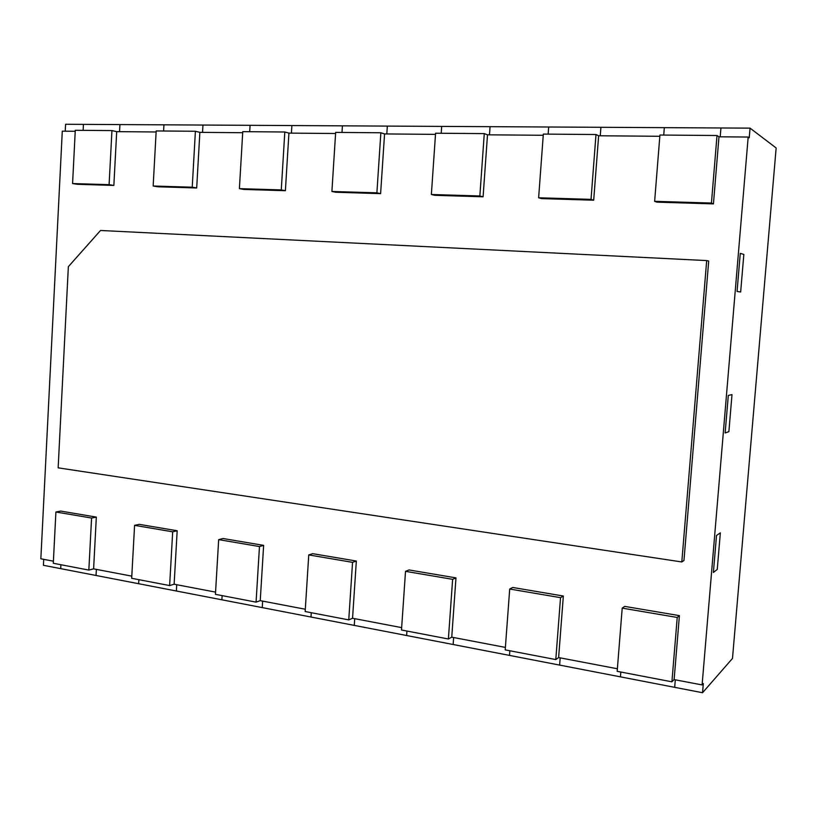 <?xml version="1.0" encoding="UTF-8"?>
<svg xmlns="http://www.w3.org/2000/svg" width="817" height="817" viewBox="0 0 817 817"><rect width="100%" height="100%" fill="white"/><g stroke="black" fill="none" stroke-linecap="round" stroke-linejoin="round"><path stroke-width="1.23" d="M717.009 135.51L711.433 203.045L654.642 201.319L659.922 135.04L717.009 135.51L718.98 136.796L748.178 137.042L702.099 684.932L674.117 679.591L679.407 615.63L624.688 606.388L622.207 608.124L617.172 671.329L671.911 681.817L677.232 617.458L622.207 608.124M617.376 668.766L558.624 657.562L563.342 596.022L512.77 587.474L509.706 589.026L505.202 649.872L555.795 659.564L560.533 597.656L509.706 589.026M505.386 647.401L451.75 637.168L455.968 577.874L409.072 569.949L405.518 571.338L401.494 629.999L448.39 638.986L452.628 579.335L405.518 571.338M401.658 627.619L352.556 618.255L356.335 561.034L312.737 553.671L308.755 554.917L305.16 611.535L348.757 619.889L352.546 562.351L308.755 554.917M305.303 609.237L260.245 600.648L263.636 545.368L222.99 538.505L218.67 539.628L215.433 594.337L256.068 602.129L259.469 546.553L218.67 539.628M215.565 592.121L174.133 584.216L177.177 530.754L139.196 524.34L134.58 525.351L131.68 578.293L169.63 585.564L172.683 531.816L134.58 525.351M131.792 576.138L93.608 568.857L96.335 517.1L60.775 511.085L55.903 512.004L53.299 563.27L88.839 570.082L91.575 518.049L55.903 512.004M53.411 561.187L40.85 558.797L62.286 131.169L75.225 131.282M156.118 131.976L116.698 131.639L113.859 185.428L77.441 184.305L72.58 183.549L75.276 130.291L111.949 130.587L109.1 184.662L72.58 183.549M242.7 132.722L199.859 132.354L196.693 187.981L157.763 186.787L153.167 186.01L156.18 130.945L195.396 131.261L192.23 187.195L153.167 186.01M335.583 133.508L288.922 133.11L285.388 190.708L243.68 189.432L239.401 188.635L242.761 131.649L284.806 131.997L281.273 189.922L239.401 188.635M435.492 134.366L384.562 133.927L380.61 193.639L335.807 192.261L331.896 191.464L335.654 132.405L380.855 132.773L376.892 192.832L331.896 191.464M543.254 135.285L487.504 134.815L483.092 196.795L434.838 195.314L431.366 194.497L435.573 133.222L484.277 133.61L479.855 195.978L431.366 194.497M659.819 136.286L598.636 135.765L593.693 200.206L541.579 198.602L538.628 197.775L543.336 134.09L595.991 134.519L591.028 199.368L538.628 197.775M718.98 136.796L713.435 203.893L656.96 202.146L654.642 201.319M706.685 260.582L708.707 261.042L683.962 560.482L681.807 561.953L706.685 260.582L100.532 230.476L68.352 266.679L58.15 467.845L681.807 561.953M740.263 253.403L743.838 254.414L740.662 291.996L743.838 254.414L740.263 253.403L737.057 291.475L740.662 291.996L737.057 291.475L740.263 253.403M702.099 684.932L703.314 683.574L702.549 692.724L732.492 658.42L776.15 147.979L750.057 128.136L749.24 137.807L748.178 137.042M732.001 394.611L728.876 431.672L732.001 394.611L728.304 395.428L725.139 432.959L728.876 431.672L725.139 432.959L728.304 395.428L732.001 394.611M720.339 532.868L717.255 569.418L720.339 532.868L716.509 535.462L713.394 572.472L717.255 569.418L713.394 572.472L716.509 535.462L720.339 532.868M702.549 692.724L620.45 676.854L620.838 672.034L620.45 676.854L509.481 655.397L509.828 650.761L509.481 655.397L406.611 635.514L406.927 631.041L406.611 635.514L311.001 617.029L311.277 612.709L311.001 617.029L221.887 599.801L222.132 595.624L221.887 599.801L138.645 583.716L138.87 579.662L138.645 583.716L60.703 568.642L60.907 564.721L60.703 568.642L43.424 565.303L43.72 559.339M750.057 128.136L664.333 127.656L663.741 135.071L664.333 127.656L548.677 127.003L548.146 134.131L548.677 127.003L441.68 126.4L441.211 133.263L441.68 126.4L342.415 125.838L341.996 132.456L342.415 125.838L250.073 125.318L249.696 131.711L250.073 125.318L163.941 124.827L163.604 131.006L163.941 124.827L83.426 124.378L83.13 130.352L83.426 124.378L65.595 124.276L65.237 131.2M674.679 687.332L675.302 679.815L674.679 687.332M559.635 665.099L560.186 657.859L559.635 665.099M453.139 644.511L453.639 637.536L453.139 644.511M354.272 625.393L354.721 618.663L354.272 625.393M262.247 607.603L262.645 601.098L262.247 607.603M176.37 591.008L176.727 584.717L176.37 591.008M96.049 575.474L96.375 569.388L96.049 575.474M119.925 124.582L119.558 131.66L119.925 124.582M202.963 125.052L202.545 132.374L202.963 125.052M291.883 125.552L291.414 133.13L291.883 125.552M387.329 126.094L386.809 133.947L387.329 126.094M490.057 126.666L489.475 134.825L490.057 126.666M720.941 127.973L720.206 136.807L720.941 127.973M600.924 127.299L600.27 135.775L600.924 127.299M111.949 130.587L116.698 131.639M109.1 184.662L113.859 185.428M195.396 131.261L199.859 132.354M192.23 187.195L196.693 187.981M284.806 131.997L288.922 133.11M281.273 189.922L285.388 190.708M380.855 132.773L384.562 133.927M376.892 192.832L380.61 193.639M484.277 133.61L487.504 134.815M479.855 195.978L483.092 196.795M595.991 134.519L598.636 135.765M591.028 199.368L593.693 200.206M711.433 203.045L713.435 203.893M88.839 570.082L93.608 568.857M91.575 518.049L96.335 517.1M169.63 585.564L174.133 584.216M172.683 531.816L177.177 530.754M256.068 602.129L260.245 600.648M259.469 546.553L263.636 545.368M348.757 619.889L352.556 618.255M352.546 562.351L356.335 561.034M448.39 638.986L451.75 637.168M452.628 579.335L455.968 577.874M555.795 659.564L558.624 657.562M560.533 597.656L563.342 596.022M671.911 681.817L674.117 679.591M677.232 617.458L679.407 615.63"/></g></svg>
